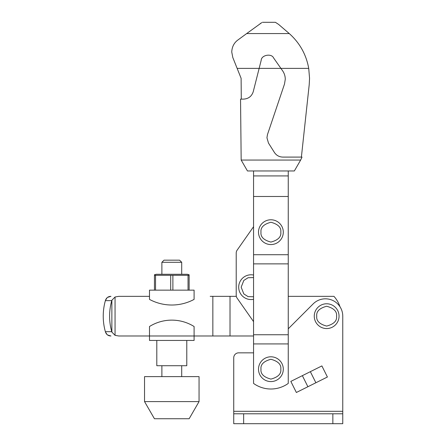 <?xml version="1.0" encoding="UTF-8"?>
<svg xmlns="http://www.w3.org/2000/svg" width="446" height="446" viewBox="0 0 446 446"><rect width="100%" height="100%" fill="white"/><g stroke="black" fill="none" stroke-linecap="round" stroke-linejoin="round"><path stroke-width="0.67" d="M339.044 316.164A12.388 12.388 0 0 1 326.656 328.551A12.388 12.388 0 0 1 314.263 316.164A12.388 12.388 0 0 1 326.656 303.776A12.388 12.388 0 0 1 339.044 316.164A12.388 12.388 0 0 0 326.656 303.776A12.388 12.388 0 0 0 314.263 316.164M238.694 352.836L253.562 352.836L238.694 352.836A4.956 4.956 0 0 0 233.737 357.792L233.737 411.312L342.762 411.312L342.762 316.164A17.344 17.344 0 0 0 313.153 303.899L288.25 328.802M315.88 382.757L327.409 377.009L321.878 365.921L290.837 381.402L296.361 392.486L315.88 382.757L310.349 371.674M342.762 411.312L342.762 423.7L233.737 423.7L233.737 411.312M302.366 375.649L307.896 386.738M342.762 413.788L243.65 413.788L243.65 423.7M233.737 413.788L243.65 413.788M288.25 296.345L333.948 296.345A29.731 29.731 0 0 1 340.003 306.776M210.2 335.989L194.094 335.989L194.094 326.517A42.125 42.125 0 0 0 149.494 326.517L149.494 335.989L118.775 335.989L115.051 335.342L111.868 332.069A6.606 5.062 -90 0 1 111.745 331.679A44.6 34.164 -90 0 1 109.61 316.164A44.6 34.164 -90 0 1 111.745 300.654A6.606 5.062 -90 0 1 111.868 300.264L115.051 296.991L118.775 296.345L149.494 296.345L118.775 296.345M111.745 300.654L105.373 300.654A6.606 5.062 90 0 1 105.496 300.264A6.606 5.062 90 0 0 105.373 300.654A44.6 34.164 90 0 0 103.238 316.164A44.6 34.164 90 0 0 105.373 331.679A6.606 5.062 90 0 0 105.496 332.069L107.129 334.623M210.2 296.345L236.324 296.345M253.562 335.989L118.775 335.989M107.536 297.376L110.942 296.345C108.239 296.412 106.427 297.722 105.496 300.264L107.129 297.705M230.019 335.989L230.019 296.345M212.853 335.989L212.853 296.345M107.536 334.952L110.942 335.989C108.239 335.916 106.427 334.612 105.496 332.069M170.695 290.145L170.695 275.31L172.886 275.31L172.886 290.145M156.802 340.449L156.802 365.72L186.785 365.72L186.785 340.449M189.137 274.753L187.404 274.29L156.184 274.29L154.45 274.753M188.039 290.145L188.039 275.31L172.886 275.31M188.039 275.31L189.137 275.31L189.137 290.145M149.494 335.989L149.494 340.449L194.094 340.449L194.094 335.989M149.494 290.145L149.494 299.4A47.075 47.075 0 0 0 194.094 299.4L194.094 290.145L149.494 290.145M154.45 290.145L154.45 275.31L155.542 275.31L155.542 290.145M170.695 275.31L155.542 275.31M161.881 262.293L164.011 260.169L179.576 260.169L181.706 262.293L161.881 262.293L161.881 274.29M199.05 376.625L144.537 376.625L144.537 401.601L199.05 401.601L199.05 376.625M144.537 401.601L154.439 418.744L189.149 418.744L199.05 401.601M283.294 369.188A12.388 12.388 0 0 1 270.906 381.575A12.388 12.388 0 0 1 258.513 369.188A12.388 12.388 0 0 1 270.906 356.8A12.388 12.388 0 0 1 283.294 369.188A12.388 12.388 0 0 0 270.906 356.8A12.388 12.388 0 0 0 258.513 369.188M283.294 232.165A12.388 12.388 0 0 1 270.906 244.559A12.388 12.388 0 0 1 258.513 232.165A12.388 12.388 0 0 1 270.906 219.778A12.388 12.388 0 0 1 283.294 232.165A12.388 12.388 0 0 0 270.906 219.778A12.388 12.388 0 0 0 258.513 232.165M253.562 343.916L253.562 383.426A29.731 29.731 0 0 0 288.25 383.426L288.25 343.916L253.562 343.916L253.562 170.969M288.25 343.916L288.25 334.745L253.562 334.745M288.25 334.745L288.25 263.881L253.562 263.881M288.25 263.881L288.25 254.716L253.562 254.716M288.25 254.716L288.25 196.485L253.562 196.485M288.25 196.485L288.25 175.925L253.562 175.925M288.25 175.925L288.25 170.969M253.562 299.311A12.388 12.388 0 0 1 238.694 287.174A12.388 12.388 0 0 1 253.562 275.037A12.388 12.388 0 0 0 238.694 287.174M253.562 226.702L237.11 250.189L253.562 226.702M236.213 253.033L236.213 295.302L236.213 253.033A4.956 4.956 0 0 1 237.11 250.189M253.562 321.633L237.11 298.14A4.956 4.956 0 0 1 236.213 295.302M308.727 68.389L280.919 68.389L273.61 57.963C271.564 53.135 261.406 55.003 261.205 60.243L259.143 68.389L280.919 68.389L282.58 70.752C284.353 73.322 285.25 76.166 285.273 79.288L284.498 84.038L267.461 134.597L266.942 137.764L268.47 143.055L274.418 152.471C276.425 155.437 279.218 156.975 282.797 157.092L302.014 157.092L300.637 160.064L241.169 160.064L240.545 99.14L243.65 99.112C248.534 98.783 251.739 96.291 253.256 91.631L259.143 68.389L237.144 68.389L232.818 57.545L231.753 52.031C231.981 46.891 234.005 42.894 237.83 40.045L246.66 33.573L289.281 33.573C299.751 42.944 306.235 54.551 308.727 68.389L309.557 78.295L309.212 84.684L301.39 157.092M278.605 24.402L275.399 22.3L262.443 22.3L275.399 22.3L278.605 24.402L289.281 33.573M237.144 68.389L241.108 78.301L241.286 99.129M261.702 22.685L246.66 33.573M260.13 23.694L261.741 22.662M300.637 160.064L294.343 170.969L247.463 170.969L241.169 160.064M336.563 316.164C337.126 320.852 333.825 324.153 326.656 326.076C319.481 324.153 316.181 320.852 316.744 316.164C316.181 311.481 319.481 308.175 326.656 306.251C333.825 308.175 337.126 311.481 336.563 316.164M332.85 423.7L332.85 413.788M111.745 331.679L105.373 331.679M115.051 335.342L115.051 296.991M111.868 332.069L111.868 300.264M280.813 369.188C281.376 373.876 278.075 377.177 270.906 379.1C263.731 377.177 260.431 373.876 260.994 369.188C260.431 364.505 263.731 361.199 270.906 359.275C278.075 361.199 281.376 364.505 280.813 369.188M280.813 232.165C281.376 236.854 278.075 240.16 270.906 242.078C263.731 240.16 260.431 236.854 260.994 232.165C260.431 227.482 263.731 224.176 270.906 222.259C278.075 224.176 281.376 227.482 280.813 232.165M253.562 296.768L248.088 296.623L243.811 293.914L241.169 287.174L243.811 280.434L248.088 277.724L253.562 277.579M181.706 262.293L181.706 274.29M181.706 365.72L181.706 376.625M161.881 365.72L161.881 376.625"/></g></svg>
